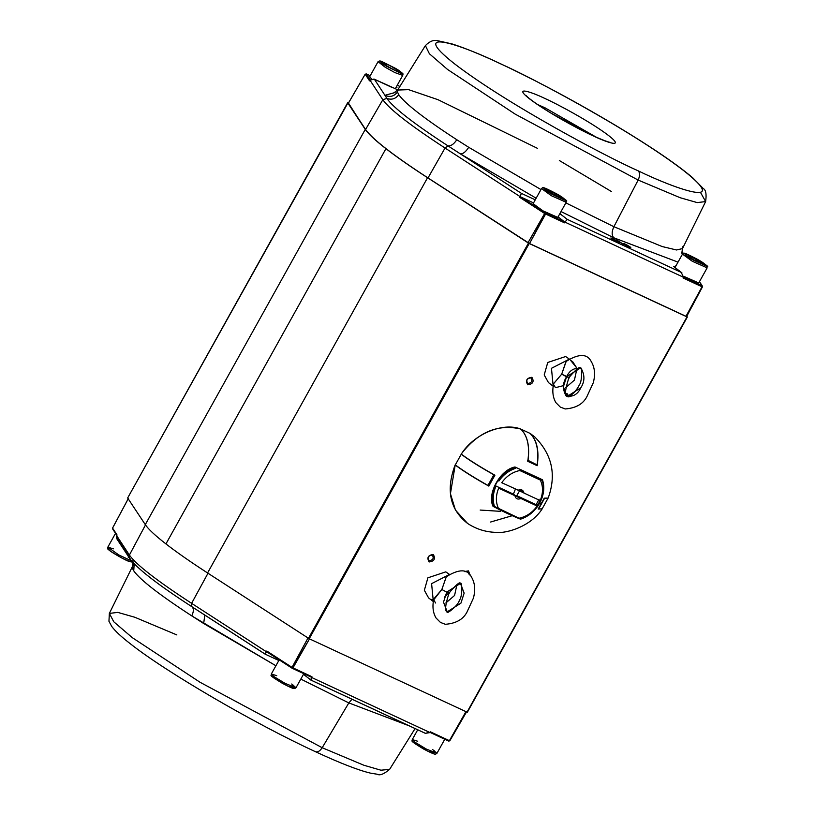 <?xml version="1.0" encoding="UTF-8"?>
<svg xmlns="http://www.w3.org/2000/svg" width="815" height="815" viewBox="0 0 815 815"><rect width="100%" height="100%" fill="white"/><g stroke="black" fill="none" stroke-linecap="round" stroke-linejoin="round"><path stroke-width="1.22" d="M427.559 177.721C410.658 166.759 396.783 157.081 385.933 148.676L165.944 543.921C176.794 552.326 190.669 562.004 207.57 572.965L427.559 177.721L529.22 243.502L309.221 638.746L467.026 712.147L687.014 316.903L529.22 243.502L687.014 316.903L467.026 712.147L309.221 638.746L207.57 572.965C190.669 562.004 176.794 552.326 165.944 543.921C155.176 535.547 148.289 529.118 145.294 524.626L127.66 497.996L145.294 524.626C148.289 529.118 155.176 535.547 165.944 543.921L385.933 148.676C396.783 157.081 410.658 166.759 427.559 177.721L207.57 572.965L309.221 638.746L529.22 243.502L528.456 243.084L308.467 638.328L528.456 243.084L427.559 177.721M500.532 511.341L480.178 510.058M531.9 377.294C534.345 381.573 532.949 384.079 527.723 384.792C525.278 380.503 526.673 378.007 531.9 377.294C526.673 378.007 525.278 380.503 527.723 384.792C532.949 384.079 534.345 381.573 531.9 377.294L530.891 377.844C532.725 381.063 531.686 382.948 527.753 383.478C525.92 380.259 526.959 378.384 530.891 377.844L531.9 377.294M568.88 396.345L567.138 393.686L566.13 394.236L567.138 393.686L565.6 393.401L567.138 393.686L568.88 396.976M468.513 570.867L470.051 575.217L468.513 570.867L464.54 571.539L468.513 570.867L467.515 571.417L468.819 574.015L467.515 571.417L468.513 570.867M433.274 554.475C435.719 558.754 434.334 561.25 429.108 561.963C426.663 557.684 428.048 555.188 433.274 554.475C428.048 555.188 426.663 557.684 429.108 561.963C434.334 561.25 435.719 558.754 433.274 554.475L432.276 555.025C434.11 558.244 433.071 560.119 429.138 560.659C427.305 557.44 428.344 555.565 432.276 555.025L433.274 554.475M464.886 571.672L467.515 571.417L464.886 571.672M566.13 394.236L567.444 396.671L566.13 394.236M467.026 712.147L687.014 316.903M687.34 316.984L686.811 316.2L687.34 316.984M348.443 103.057L365.283 129.381C368.288 133.874 375.175 140.302 385.933 148.676C375.175 140.302 368.288 133.874 365.283 129.381L145.294 524.626L365.283 129.381L347.648 102.751L127.66 497.996L347.648 102.751L348.443 103.057M429.138 560.659C433.071 560.119 434.11 558.244 432.276 555.025C428.344 555.565 427.305 557.44 429.138 560.659L428.721 560.404M527.753 383.478C531.686 382.948 532.725 381.063 530.891 377.844C526.959 378.384 525.92 380.259 527.753 383.478L527.336 383.223M127.66 497.975L347.974 102.843M519.848 490.345L516.761 495.673L536.097 504.668L539.133 499.218L536.097 504.668L537.869 506.044C533.458 512.329 527.845 516.588 521.05 518.809C527.845 516.588 533.458 512.329 537.869 506.044L516.761 495.673L520.938 498.505L537.167 506.054C532.378 512.655 526.347 516.72 519.084 518.228L494.471 506.451C492.433 500.115 492.892 493.462 495.846 486.494L494.95 485.801L495.846 486.494C492.892 493.462 492.433 500.115 494.471 506.451L498.566 508.682C495.622 502.417 495.663 495.571 498.688 488.154L515.681 495.887L513.399 494.114L495.041 485.577L513.399 494.114L515.426 489.071M504.322 511.362L503.089 511.423M500.787 510.292L501.999 510.282M497.985 480.351L498.882 481.044C503.293 474.758 508.906 470.51 515.712 468.289L514.754 467.545L515.712 468.289C508.906 470.51 503.293 474.758 498.882 481.044L497.985 480.351M539.764 478.69L542.291 480.646C544.328 486.983 543.86 493.635 540.905 500.593C543.86 493.635 544.328 486.983 542.291 480.646L539.764 478.69M518.717 490.426L523.974 493.044C523.189 489.917 521.182 488.98 517.953 490.253C521.182 488.98 523.189 489.917 523.974 493.044L540.202 500.593C543.228 493.177 543.269 486.331 540.325 480.066L519.807 470.52C512.533 472.038 506.502 476.092 501.724 482.704L518.717 490.426L501.724 482.704C506.502 476.092 512.533 472.038 519.807 470.52L540.325 480.066C543.269 486.331 543.228 493.177 540.202 500.593L523.974 493.044L519.797 490.223M520.164 490.396L521.264 490.905L520.164 490.396M498.566 508.682L519.084 518.228C526.347 516.72 532.378 512.655 537.167 506.054L520.938 498.505C517.708 499.768 515.701 498.831 514.917 495.703L498.688 488.154C495.663 495.571 495.622 502.417 498.566 508.682M514.917 495.703C515.701 498.831 517.708 499.768 520.938 498.505L514.917 495.703M490.63 522.018L513.114 515.447M515.314 516.476L514.764 516.802M351.998 699.219L348.83 702.917L409.385 725.91L348.83 702.917L351.998 699.219M292.341 668.341L311.136 677.082L311.941 676.725L311.462 677.397L430.096 732.583L430.432 731.839L449.401 740.662L465.986 711.556L449.809 740.774L466.638 711.729L449.819 740.794L448.759 741.08M448.678 741.059L449.401 740.662L430.432 731.839L429.78 732.267L448.678 741.059L449.809 740.774M128.525 555.973L117.992 539.917L116.514 535.414L116.912 534.711L112.877 529.118M128.363 498.464L112.562 528.069L128.373 498.505L112.572 528.089L116.912 534.711L116.514 535.414L129.391 555.056L145.59 524.748L129.391 555.056C136.176 564.652 156.918 580.749 191.607 603.334L208.019 573.2L191.607 603.334L266.474 651.806L266.79 651.032L267.126 652.051L292.055 668.188L292.025 667.373L292.972 667.893L309.547 638.787L292.239 668.29L292.025 667.373L266.79 651.032L267.126 652.051L266.79 651.032L292.025 667.373L308.039 637.951L292.025 667.373M292.972 667.893L311.941 676.725L311.136 677.082L311.941 676.725L292.972 667.893L292.239 668.29M266.79 651.032L265.109 654.129L266.474 651.806L191.607 603.334C156.918 580.749 136.176 564.652 129.391 555.056L116.514 535.414L116.769 538.735L129.514 558.163L129.391 555.056L129.514 558.163C136.716 568.259 157.387 584.375 191.535 606.492L265.109 654.129L278.832 660.517M304.066 674.759L310.902 680.067L311.941 676.725M311.462 677.397L310.79 680.046L425.328 733.327L430.096 732.583L311.462 677.397M429.78 732.267L425.328 733.327M130.441 559.059L129.524 558.173M191.617 606.543L191.607 603.334L191.617 606.543L203.882 614.459L191.617 606.543C193.878 608.153 193.929 611.26 191.77 615.885C193.929 611.26 193.878 608.153 191.617 606.543M265.12 654.099L203.882 614.459M424.839 733.072L310.902 680.067M134.546 565.101L133.263 565.6L134.546 565.101M133.293 562.839L132.427 568.208L133.303 562.92M132.427 568.208L133.721 570.826L134.2 563.786L133.721 570.826C140.048 579.791 159.404 594.807 191.77 615.885L203.668 623.506L204.81 615.091L203.668 623.506L275.918 665.763L191.77 615.885C159.404 594.807 140.048 579.791 133.721 570.826L132.427 568.208M300.806 679.089L348.83 702.917L300.806 679.089M322.19 747.722L363.908 765.265L380.911 770.195L389.601 769.391L380.911 770.195L363.908 765.265L322.19 747.722L348.83 702.917L322.19 747.722L200.021 682.257L132.285 637.646L113.774 621.784L109.363 613.41L113.774 621.784L132.285 637.646L200.021 682.257L322.19 747.722C319.694 751.42 317.31 752.653 315.038 751.44L315.517 751.736L315.038 751.44C317.31 752.653 319.694 751.42 322.19 747.722M415.09 728.559L389.601 769.391C383.875 774.138 379.77 775.758 377.274 774.25L370.265 773.089C357.928 770.093 339.682 762.972 315.517 751.736C254.565 723.659 165.883 671.998 130.084 643.575C121.496 636.953 115.404 631.279 111.818 626.562L108.945 621.275L109.363 613.41L117.788 612.391L134.811 617.261L176.855 634.926M613.084 238.367L614.113 239.376C607.277 235.922 612.534 239.732 617.138 241.515L613.084 238.367M614.469 239.651L611.515 238.326L614.469 239.651M348.362 103.261L365.191 74.216L348.362 103.261L365.578 129.493L382.816 99.746C389.601 109.353 410.342 125.439 445.031 148.024C410.342 125.439 389.601 109.353 382.816 99.746L365.578 129.493C372.384 139.141 393.197 155.288 428.007 177.945L445.031 148.024L519.899 196.496L445.031 148.024L448.005 145.885L521.519 193.44L519.41 197.159L544.644 213.499L519.41 197.159L520.5 196.833L545.418 212.97L520.5 196.833L533.54 202.904L520.5 196.833L519.41 197.159L521.519 193.44L535.251 199.828L521.519 193.44L460.292 153.801C462.93 154.117 465.742 151.947 468.727 147.301L540.966 189.559L468.727 147.301C465.742 151.947 462.93 154.117 460.292 153.801L536.158 198.198L460.292 153.801L448.005 145.885L445.031 148.024L428.007 177.945L529.546 243.542L545.592 214.019L544.644 213.499L528.028 242.707L544.644 213.499L545.612 213.072L529.546 243.542L685.975 316.312L686.627 316.485L702.438 286.9L685.975 316.312L686.627 316.485M561.036 211.543L613.817 237.786C611.596 235.413 611.617 231.715 613.889 226.713L565.855 202.884L613.889 226.713C611.617 231.715 611.596 235.413 613.817 237.786L561.036 211.543M348.351 103.22L365.181 74.196L369.531 80.838L365.191 74.216L366.322 73.931L365.191 74.216L366.322 73.931L370.224 75.744L366.322 73.931M370.53 80.441L366.241 73.91L370.53 80.441M702.123 285.871L699.423 281.745L702.438 286.9L702.041 285.851L702.438 286.9L686.638 316.526M683.143 277.059L702.041 285.851L683.143 277.059M683.062 277.966L702.031 286.788L683.062 277.966L683.52 277.273L564.887 222.088L564.561 222.841L545.592 214.019L564.561 222.841L564.51 221.863L545.612 213.072L564.51 221.863L558.071 216.871L564.51 221.863L564.561 222.841L564.887 222.088L683.52 277.273L683.062 277.966M685.975 316.312L702.031 286.788M618.901 242.33L616.537 240.201L617.699 240.598L624.056 244.734L617.332 240.323L615.875 239.946L618.901 242.33M397.007 89.477L374.004 79.045L369.929 80.104L382.816 99.746L386.84 98.411C393.513 107.855 413.898 123.686 448.005 145.885C451.021 146.16 453.945 144.112 456.797 139.732L468.727 147.301L456.797 139.732C453.945 144.112 451.021 146.16 448.005 145.885C413.898 123.686 393.513 107.855 386.84 98.411L382.816 99.746L369.929 80.104L369.531 80.838L369.929 80.104L374.391 79.249L391.251 87.093M396.997 87.225L396.253 87.022L396.997 87.225M391.465 87.164L374.391 79.249L384.935 95.314L374.391 79.249M397.262 85.218L399.91 86.431M681.238 272.404L567.301 219.398L681.238 272.404L683.52 277.273L681.238 272.404L674.402 267.096L676.155 265.486L674.402 267.096L681.911 272.852L673.536 266.393M567.301 219.398L564.887 222.088L567.301 219.398L559.874 213.642L567.301 219.398M623.546 244.49L617.699 240.598L616.537 240.201L619.064 242.401M386.84 98.411L384.935 95.314L395.102 92.502L384.935 95.314L386.84 98.411C391.689 100.113 395.652 98.87 398.739 94.683C395.652 98.87 391.689 100.113 386.84 98.411M681.768 252.395L682.868 253.659L681.768 252.395M678.019 262.135L613.817 237.786L678.019 262.135M616.629 241.271L617.25 241.76C610.313 238.337 609.172 237.552 613.848 239.396L613.726 239.304M611.545 238.337L613.848 239.396L613.053 238.5M619.685 242.89L616.069 239.926M625.462 244.918L623.73 243.461L626.552 244.765L630.8 247.403L629.404 247.424L624.402 244.429M682.573 246.782L682.491 248.585L676.521 249.981L662.177 246.548L613.889 226.713L638.145 180.064L680.189 197.729L697.212 202.599L705.637 201.58L697.212 202.599L680.189 197.729L638.145 180.064L515.294 114.192L447.567 69.479L429.383 53.749L425.399 45.599L397.649 90.047L397.476 92.003L398.739 94.683C405.075 103.637 424.421 118.664 456.797 139.732C424.421 118.664 405.075 103.637 398.739 94.683L397.476 92.003C394.165 96.394 389.978 97.494 384.935 95.314C389.978 97.494 394.165 96.394 397.476 92.003L397.649 90.047L408.57 89.65L438.073 99.725L537.401 148.31M559.334 160.514L611.332 191.484M700.554 192.503L705.637 201.58C706.656 194.214 705.872 189.864 703.274 188.54L692.781 177.843C676.776 164.233 651.297 146.914 616.334 125.856C579.903 104.086 544.206 84.75 509.232 67.869C485.139 56.317 466.048 48.319 451.958 43.898L437.849 40.75C433.906 39.578 429.76 41.198 425.399 45.599L429.383 53.749L447.567 69.479L515.294 114.192L638.145 180.064C640.03 175.897 640.04 172.821 638.196 170.834C607.562 157.448 507.572 104.483 454.852 64.059C405.259 25.082 463.776 45.854 499.962 63.55C530.596 76.936 630.596 129.901 683.306 170.325C732.909 209.312 674.382 188.53 638.196 170.834C640.04 172.821 640.03 175.897 638.145 180.064L613.889 226.713L662.177 246.548L676.521 249.981L682.491 248.585L681.788 253.221M638.196 170.834C674.382 188.53 732.909 209.312 683.306 170.325C630.596 129.901 530.596 76.936 499.962 63.55C463.776 45.854 405.259 25.082 454.852 64.059C507.572 104.483 607.562 157.448 638.196 170.834M593.076 135.82C582.44 131.174 547.721 112.786 529.414 98.747C512.197 85.208 532.511 92.421 545.082 98.564C555.718 103.22 590.437 121.608 608.744 135.647C625.961 149.176 605.647 141.963 593.076 135.82C605.647 141.963 625.961 149.176 608.744 135.647C590.437 121.608 555.718 103.22 545.082 98.564C532.511 92.421 512.197 85.208 529.414 98.747C547.721 112.786 582.44 131.174 593.076 135.82L592.597 135.524L593.076 135.82M537.666 104.565L545.021 107.814L596.366 137.246L545.021 107.814L537.666 104.565M544.4 108.996L545.021 107.814L544.4 108.996M624.463 244.5L630.372 247.251L624.107 243.675L625.839 245.142M371.518 78.841L369.633 76.804L378.058 61.675L379.973 60.86L395.774 68.491C407.317 76.304 401.408 73.126 402.722 75.408L394.847 72.566L385.23 67.258L378.058 61.675L385.23 67.258L394.847 72.566L402.722 75.408L395.275 88.804M395.713 68.47C400.756 71.455 402.579 73.136 401.184 73.493L386.432 66.158C381.389 63.173 379.566 61.492 380.972 61.135L395.713 68.47L380.972 61.135C379.566 61.492 381.389 63.173 386.432 66.158L401.184 73.493C402.579 73.136 400.756 71.455 395.713 68.47M383.182 63.081L386.493 63.906L394.389 68.134L398.973 71.537L395.662 70.722L387.767 66.494L383.182 63.081L387.767 66.494L395.662 70.722L398.973 71.537L394.389 68.134L386.493 63.906L383.182 63.081M385.841 65.068L386.493 63.906L385.841 65.068M393.574 69.601L394.389 68.134L393.574 69.601M693.901 259.944L701.43 263.734L703.029 263.54L701.43 263.734L693.901 259.944L687.972 255.971L689.582 255.778L703.029 263.54L689.582 255.778L689.062 256.705L689.582 255.778L687.972 255.971L693.901 259.944M697.752 259.486L684.61 253.475C685.099 254.881 687.982 257.061 693.259 260.026L706.391 266.036C705.902 264.62 703.029 262.44 697.752 259.486C703.029 262.44 705.902 264.62 706.391 266.036L693.259 260.026C687.982 257.061 685.099 254.881 684.61 253.475L697.752 259.486M696.234 261.116L697.1 259.567L696.234 261.116M675.024 267.514L682.481 254.117L692.322 261.279L707.155 267.85L692.322 261.279L682.481 254.117C684.569 253.883 679.445 249.889 697.772 259.486L697.783 259.506M683.785 276.336L698.73 282.978L707.155 267.85C704.639 264.885 714.378 270.274 697.772 259.486M541.527 188.55L551.368 195.712L566.201 202.273L551.368 195.712L541.527 188.55C543.615 188.316 538.491 184.322 556.818 193.919L556.788 193.919C562.065 196.873 564.948 199.054 565.437 200.47L552.295 194.449C547.018 191.494 544.145 189.314 543.656 187.898L556.828 193.939L543.656 187.898C544.145 189.314 547.018 191.494 552.295 194.449L565.437 200.47C564.948 199.054 562.065 196.873 556.788 193.919C573.424 204.708 563.685 199.318 566.201 202.273L557.776 217.401L542.943 210.841L533.112 203.679L541.527 188.55M547.018 190.404L548.617 190.211L556.146 193.99L562.075 197.974L560.465 198.157L547.018 190.404L560.465 198.157L562.075 197.974L556.146 193.99L548.617 190.211L547.018 190.404M548.108 191.128L548.617 190.211L548.108 191.128M555.28 195.549L556.146 193.99L555.28 195.549M132.519 560.873C129.3 560.649 136.981 564.968 121.822 558.02C105.909 549.127 108.752 549.371 107.886 548.79L107.845 547.14L118.766 554.923L131.592 560.924L118.766 554.923L107.845 547.14L113.367 548.852M128.159 557.083L129.33 557.888M109.363 549.045C100.327 545.52 127.802 562.299 129.636 561.423C127.802 562.299 100.327 545.52 109.363 549.045M432.663 749.576L436.942 753.315L435.638 754.14C434.619 753.702 436.86 755.963 423.382 748.914C406.644 738.706 413.602 741.691 412.278 739.582L414.804 742.108L426.143 748.975L436.942 753.315L426.143 748.975L414.804 742.108L412.278 739.582L417.708 741.253M434.415 750.798L432.755 751.583L434.415 750.798M415.1 743.769L428.272 751.471L434.314 752.826M291.709 684.009L295.988 687.748L294.684 688.573C293.665 688.135 295.906 690.397 282.418 683.347C265.69 673.129 272.638 676.124 271.314 674.015L273.85 676.542L285.179 683.408L295.988 687.748L285.179 683.408L273.85 676.542L271.314 674.015L276.754 675.686M302.874 672.507L292.004 667.414M293.461 685.221L291.801 686.016L293.461 685.221M274.146 678.202L287.318 685.904L294.011 687.972M573.678 125.968L558.896 117.778L573.678 125.968M563.868 120.651L566.211 121.873M540.09 500.542L538.909 502.855L539.622 503.242C543.9 495.194 544.858 487.38 542.495 479.78L541.832 480.29M542.128 508.845L538.185 509.059L541.405 503.752L539.622 503.242C535.027 511.137 528.68 516.445 520.571 519.175C513.185 516.313 504.006 512.044 493.044 506.37C486.8 493.921 500.288 469.685 514.968 466.975L542.495 479.78C544.858 487.38 543.9 495.194 539.622 503.242L541.405 503.752L544.257 498.159L548.159 498.087C556.614 474.829 552.142 454.444 534.742 436.932L530.107 433.386C536.963 440.049 539.316 450.817 537.187 465.701L527.784 461.331C529.923 446.447 527.57 435.679 520.714 429.016C502.611 422.017 473.535 434.293 461.28 454.118C469.46 460.22 480.677 467.25 494.919 475.206L488.847 486.107C474.605 478.15 463.389 471.121 455.208 465.019L450.43 493.686L455.453 510.119L467.596 523.454L455.453 510.119L450.43 493.686L455.208 465.019M520.49 518.381L520.571 519.175C528.68 516.445 535.027 511.137 539.622 503.242L538.909 502.855L537.238 505.555M493.401 505.769C487.452 493.635 500.471 470.245 514.703 467.504L514.968 466.975C500.288 469.685 486.8 493.921 493.044 506.37L493.401 505.769C487.452 493.635 500.471 470.245 514.703 467.504L514.968 466.975M493.044 506.37L493.421 505.789C490.253 488.287 497.364 475.532 514.774 467.535M527.784 461.331L536.158 464.896M520.714 429.016L520.255 429.25L520.714 429.016C502.611 422.017 473.535 434.293 461.28 454.118L461.28 454.118M487.94 485.404L488.847 486.107L494.919 475.206M544.257 498.159L538.185 509.059M541.761 480.096L540.06 478.812M536.657 465.131L527.488 460.862L536.657 465.131L537.187 464.621C539.031 450.247 536.627 439.835 529.974 433.356L520.816 429.098C527.468 435.567 529.872 445.988 528.028 460.353L537.095 464.886M538.623 508.988L542.107 508.896L548.016 498.26L544.542 498.362L538.623 508.988M493.859 474.788C480.055 467.026 469.175 460.19 461.229 454.261L455.31 464.896C463.256 470.815 474.136 477.661 487.94 485.414L493.859 474.788M611.688 238.785L615.845 240.955L611.515 238.53M569.247 358.997L565.63 356.532L547.751 362.471L544.206 374.941L548.434 382.551L553.426 386.432M553.202 386.239L551.449 368.309L568.35 359.639L551.449 368.309L553.202 386.239M570.632 360.403L572.66 361.646L576.592 367.748L570.632 360.403M576.857 369.022L574.432 380.116L565.671 387.665L574.432 380.116L576.857 369.022M553.66 383.651L561.708 374.156L565.936 361.636M563.511 385.627L555.463 387.665L553.568 384.507M570.205 375.96L568.534 378.914L569.196 377.64L561.708 374.156L553.68 383.559C552.05 390.905 552.774 397.251 555.861 402.61L560.302 407.082L565.223 408.957C575.899 408.111 583.122 404.016 586.892 396.65L593.259 382.816C595.459 374.656 594.818 367.626 591.354 361.738C587.309 353.547 578.915 353.435 566.181 361.391L561.708 374.156L566.578 376.774L563.369 386.789L567.067 396.518L580.789 387.808C577.611 394.562 572.711 397.272 566.099 395.917C562.432 389.285 562.584 382.907 566.578 376.774L569.196 377.64L569.879 376.489C576.45 368.981 579.923 366.18 580.3 368.074L566.578 376.774C569.756 370.02 574.657 367.31 581.268 368.665C584.946 375.297 584.783 381.675 580.789 387.808M431.369 599.443L433.6 600.034M444.582 597.038L448.688 592.913M449.391 574.341L445.774 571.865L427.895 577.815L424.35 590.284L428.578 597.884L433.57 601.765M435.607 603.008L433.712 599.84L441.852 589.5L446.243 576.816M433.346 601.582L431.593 583.652L448.495 574.972L431.593 583.652L433.346 601.582M457.001 584.365L454.576 595.459L445.815 603.008L454.576 595.459L457.001 584.365M449.595 592.536L448.739 594.135M446.722 592.118L441.852 589.5L433.825 598.893C432.184 606.238 432.918 612.595 436.005 617.953L440.446 622.426L445.367 624.3C456.043 623.455 463.266 619.349 467.036 611.984L473.403 598.149C475.603 589.989 474.962 582.97 471.498 577.081C467.453 568.88 459.059 568.768 446.325 576.735L441.852 589.5L446.722 592.118L443.513 602.132L447.211 611.851L443.513 602.132L446.722 592.118L449.34 592.984L446.722 592.118L460.444 583.408L446.722 592.118M448.678 594.257L450.023 591.833C456.594 584.324 460.068 581.523 460.444 583.408L464.143 593.137L460.933 603.151L447.211 611.851C444.695 611.219 445.184 605.362 448.678 594.257M467.352 712.259L687.34 317.015M116.902 535.435L112.602 528.874M292.004 668.157L267.055 652.01M311.187 677.112L292.29 668.32M429.831 732.298L448.729 741.09M109.363 613.41L132.509 566.405L133.1 561.83M370.224 75.734L366.271 73.9M702.408 286.116L699.474 281.654M681.758 252.202L682.98 253.577M397.649 90.047L393.584 93.073M705.637 201.58L682.491 248.585M525.899 95.365L527.081 96.567C531.237 100.367 539.357 105.96 551.439 113.367L592.597 135.524C608.673 142.859 611.087 142.493 610.394 142.391L609.416 142.462M107.845 547.14L115.526 533.336M412.278 739.582L417.728 729.792M436.942 753.315L444.776 739.256M271.314 674.015L279.188 659.865M295.988 687.748L303.822 673.679M455.137 464.947C445.724 490.06 449.88 509.558 467.596 523.454C475.746 528.813 484.691 531.767 494.44 532.307C505.799 534.182 530.83 526.48 542.026 509.11M520.653 428.985C497.853 423.78 478.038 432.133 461.209 454.037M536.678 465.141L527.519 460.882M568.534 378.924C565.039 390.018 564.55 395.886 567.067 396.518L568.136 396.548C573.424 395.122 579.17 386.218 579.17 384.986C582.226 382.581 582.267 365.507 580.3 368.074M460.444 583.408C462.319 581.105 462.563 597.242 459.293 600.36C458.774 605.158 445.55 615.284 447.211 611.851"/></g></svg>
